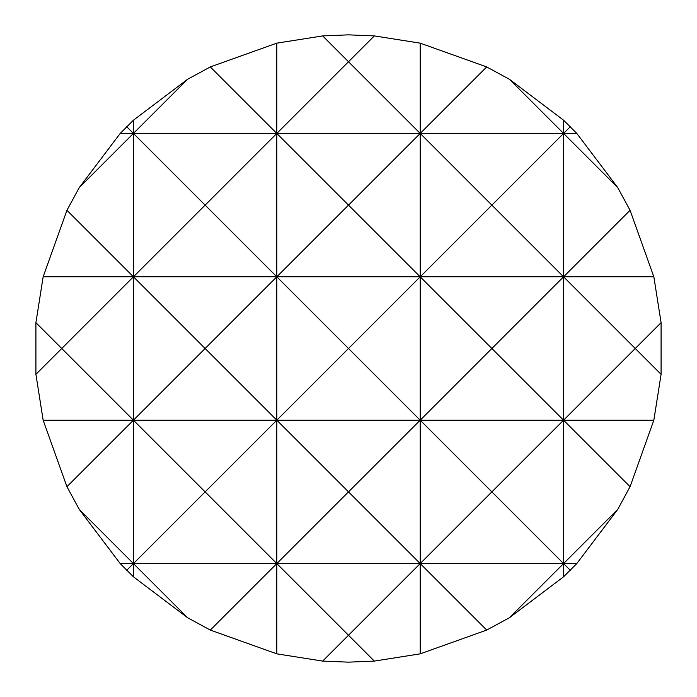 <?xml version="1.0" encoding="UTF-8"?>
<svg xmlns="http://www.w3.org/2000/svg" width="697" height="697" viewBox="0 0 697 697"><rect width="100%" height="100%" fill="white"/><g stroke="black" fill="none" stroke-linecap="round" stroke-linejoin="round"><path stroke-width="1.05" d="M348.5 34.85L374.324 35.913L420.195 43.153L486.689 66.929L509.437 79.284L563.577 120.206L576.794 133.423L617.716 187.563L630.071 210.311L653.847 276.805L661.087 322.676L661.087 374.324L653.847 420.195L630.071 486.689L617.716 509.437L576.794 563.577L563.577 576.794L509.437 617.716L486.689 630.071L420.195 653.847L374.324 661.087L348.5 662.15L322.676 661.087L276.805 653.847L210.311 630.071L187.563 617.716L133.423 576.794L120.206 563.577L79.284 509.437L66.929 486.689L43.153 420.195L35.913 374.324L35.913 322.676L43.153 276.805L66.929 210.311L79.284 187.563L120.206 133.423L133.423 120.206L133.423 133.423L187.563 79.284L210.311 66.929L276.805 43.153L322.676 35.913L348.5 34.85M322.676 661.087L348.5 635.263L276.805 563.577L276.805 653.847M276.805 43.153L276.805 133.423L348.5 61.737L322.676 35.913M187.563 617.716L133.423 563.577L276.805 563.577L210.311 630.071M210.311 66.929L276.805 133.423L420.195 133.423L486.689 66.929M79.284 509.437L133.423 563.577L205.118 491.882L133.423 420.195L133.423 576.794M133.423 120.206L187.563 79.284M66.929 210.311L133.423 276.805L205.118 205.118L133.423 133.423L133.423 276.805L61.737 348.5L35.913 322.676M43.153 420.195L133.423 420.195L66.929 486.689M126.715 126.715L133.423 133.423L79.284 187.563M120.206 563.577L133.423 563.577L126.715 570.285M630.071 486.689L563.577 420.195L563.577 563.577L617.716 509.437M563.577 120.206L563.577 133.423L570.285 126.715M570.285 570.285L563.577 563.577L563.577 576.794M617.716 187.563L563.577 133.423L563.577 276.805L630.071 210.311M486.689 630.071L420.195 563.577L491.882 491.882L420.195 420.195L563.577 420.195L491.882 491.882L563.577 563.577L509.437 617.716M509.437 79.284L563.577 133.423L491.882 205.118L563.577 276.805L491.882 348.5L420.195 276.805L563.577 276.805L563.577 420.195L635.263 348.5L661.087 374.324M35.913 374.324L61.737 348.5L133.423 420.195L276.805 420.195L276.805 563.577L348.5 491.882L276.805 420.195L205.118 491.882L276.805 563.577L420.195 563.577L420.195 653.847M420.195 43.153L420.195 133.423L348.5 205.118L276.805 133.423L205.118 205.118L276.805 276.805L205.118 348.5L133.423 276.805L133.423 420.195L205.118 348.5L276.805 420.195L420.195 420.195L348.5 491.882L420.195 563.577L348.5 635.263L374.324 661.087M374.324 35.913L348.5 61.737L420.195 133.423L576.794 133.423M661.087 322.676L635.263 348.5L563.577 276.805L653.847 276.805M43.153 276.805L276.805 276.805L276.805 420.195L348.5 348.5L420.195 420.195L420.195 563.577L576.794 563.577M120.206 133.423L276.805 133.423L276.805 276.805L420.195 276.805L491.882 205.118L420.195 133.423L420.195 276.805L348.5 348.5L276.805 276.805L348.5 205.118L420.195 276.805L420.195 420.195L491.882 348.5L563.577 420.195L653.847 420.195"/></g></svg>
